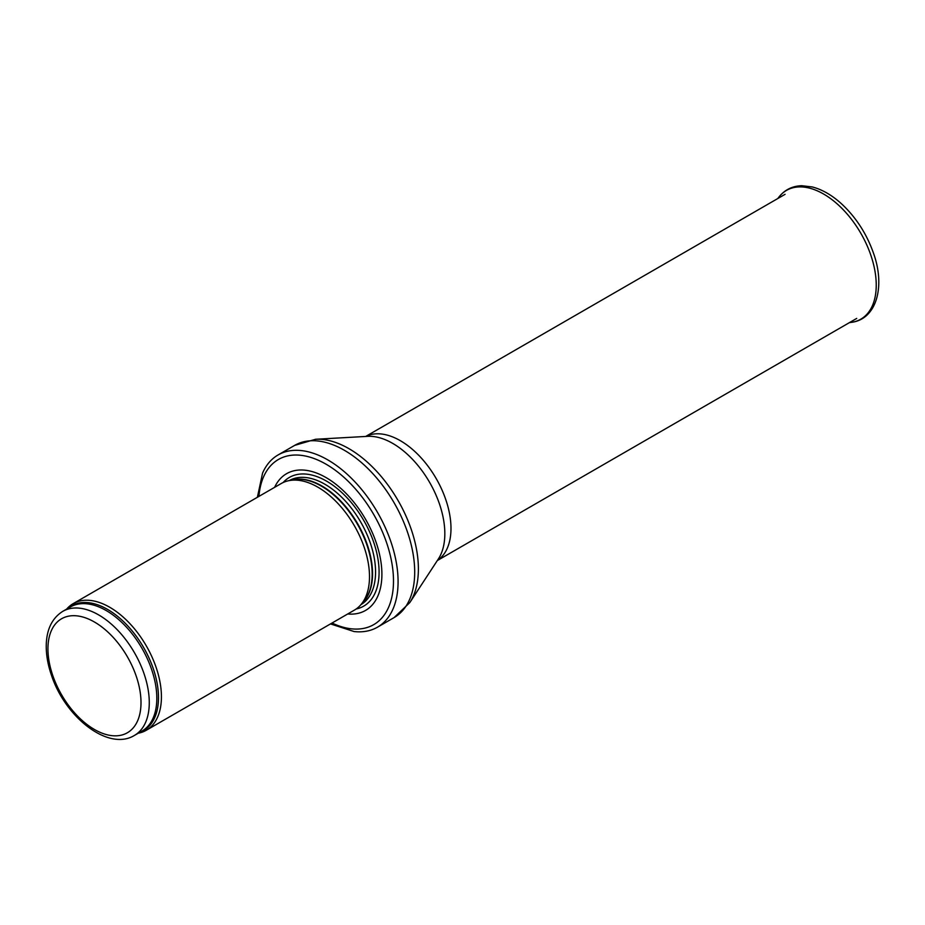 <?xml version="1.0" encoding="UTF-8"?>
<svg xmlns="http://www.w3.org/2000/svg" width="925" height="925" viewBox="0 0 925 925"><rect width="100%" height="100%" fill="white"/><g stroke="black" fill="none" stroke-linecap="round" stroke-linejoin="round"><path stroke-width="1.39" d="M138.276 733.213A73.11 42.215 -120 0 0 146.277 730.276A73.11 42.215 -120 0 0 157.493 671.689A73.11 42.215 -120 0 0 109.728 607.263A73.11 42.215 -120 0 0 73.168 603.643A73.11 42.215 -120 0 0 66.635 609.112M146.277 730.276L354.356 610.142A73.11 42.215 -120 0 0 360.623 604.996A73.11 42.215 -120 0 0 363.467 545.207A73.11 42.215 -120 0 0 317.807 487.14A73.11 42.215 -120 0 0 288.843 480.665A73.11 42.215 -120 0 0 281.246 483.509L73.168 603.643M347.719 613.98A78.96 45.591 -120 0 0 380.799 560.908A78.96 45.591 -120 0 0 326.074 477.589A78.96 45.591 -120 0 0 274.609 487.348M330.491 623.924L354.078 631.544A99.426 57.408 -120 0 0 377.493 627.173A99.426 57.408 -120 0 0 392.732 547.507A99.426 57.408 -120 0 0 327.785 459.887A99.426 57.408 -120 0 0 278.067 454.961A99.426 57.408 -120 0 0 262.584 473.057L257.381 497.292M98.617 614.882A71.641 41.371 -120 0 0 62.796 611.332C52.066 618.143 46.551 629.486 46.25 645.361C46.123 654.9 47.88 664.913 51.511 675.412C65.247 717.176 108.248 751.482 134.437 735.421A71.641 41.371 -120 0 0 145.422 678.013A71.641 41.371 -120 0 0 98.617 614.882M94.477 622.039A65.802 37.983 60 0 1 134.773 725.894A65.802 37.983 60 0 1 54.182 679.366A65.802 37.983 60 0 1 94.477 622.039M134.437 735.421L141.976 731.074A71.641 41.371 -120 0 0 152.96 673.654A71.641 41.371 -120 0 0 106.155 610.523A71.641 41.371 -120 0 0 70.335 606.973L62.796 611.332M139.837 732.311A72 41.567 -120 0 0 155.516 676.106A72 41.567 -120 0 0 107.566 609.413A72 41.567 -120 0 0 68.184 608.211M360.623 604.996L363.456 601.793A71.722 41.417 -120 0 0 366.254 543.125A71.722 41.417 -120 0 0 321.449 486.157A71.722 41.417 -120 0 0 293.028 479.809L288.843 480.665M362.427 602.95A71.641 41.371 -120 0 0 367.19 544.455A71.641 41.371 -120 0 0 321.877 485.972A71.641 41.371 -120 0 0 291.514 480.121M360.912 604.673A71.641 41.371 -120 0 0 371.653 547.195A71.641 41.371 -120 0 0 324.895 484.238A71.641 41.371 -120 0 0 289.271 480.572M356.137 609.008A74.312 42.908 -120 0 0 376.752 552.884A74.312 42.908 -120 0 0 326.537 481.116A74.312 42.908 -120 0 0 283.119 482.538M332.04 623.034A95.333 55.038 -120 0 0 393.426 577.489A95.333 55.038 -120 0 0 326.074 464.211A95.333 55.038 -120 0 0 258.931 496.401M377.493 627.173L394.096 617.588A99.426 57.408 -120 0 0 409.347 537.911A99.426 57.408 -120 0 0 344.389 450.302A99.426 57.408 -120 0 0 294.67 445.376L278.067 454.961M315.564 439.271L367.653 436.346A73.699 42.55 -120 0 1 392.72 443.399A73.699 42.55 -120 0 1 438.404 558.897L409.833 602.557A98.2 56.691 -120 0 0 348.956 448.671A98.2 56.691 -120 0 0 315.564 439.271L294.67 445.376M437.375 560.481A71.641 41.371 -120 0 0 446.787 502.691A71.641 41.371 -120 0 0 400.328 440.682A71.641 41.371 -120 0 0 365.768 436.461M779.104 196.84C784.839 189.729 792.378 186.029 801.721 185.717L812.277 186.954C822.429 189.579 832.35 195.36 842.051 204.298C856.099 217.56 866.517 233.667 873.293 252.629C885.607 286.068 876.796 319.113 851.555 322.328A74.347 42.92 -120 0 0 860.84 233.308A74.347 42.92 -120 0 0 779.104 196.84L777.752 198.551M409.833 602.557L394.096 617.588M437.317 560.562L856.723 318.408M365.676 436.461L785.082 194.319M851.555 322.328L849.393 322.652"/></g></svg>
